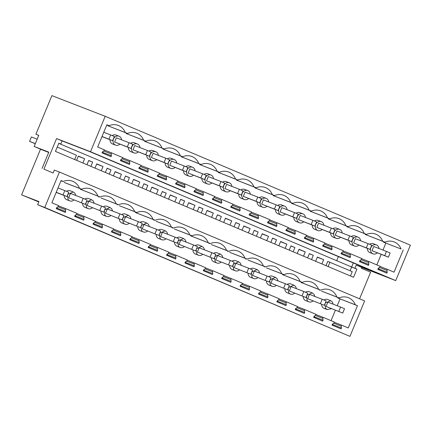 <?xml version="1.0" encoding="UTF-8"?>
<svg xmlns="http://www.w3.org/2000/svg" width="432" height="432" viewBox="0 0 432 432"><rect width="100%" height="100%" fill="white"/><g stroke="black" fill="none" stroke-linecap="round" stroke-linejoin="round"><path stroke-width="0.65" d="M43.918 169.128L53.109 173.011L43.918 169.128L56.576 138.569L62.089 140.902L60.782 144.05L58.817 143.224L55.431 151.4L353.538 277.29L356.924 269.109L354.958 268.283L356.265 265.129L361.778 267.457L361.427 268.299L370.624 272.182L359.597 298.804M48.708 152.426L40.489 149.245L21.6 194.854L38.918 201.566L37.611 204.714L44.744 207.479L59.422 172.044L54.329 170.068L53.109 173.011M42.082 168.421L48.821 152.15L34.15 146.464L38.767 135.329L35.91 134.222L51.894 95.634L105.197 116.289L90.52 151.724L56.576 138.569M44.744 207.479L349.947 336.366L364.624 300.931L59.422 172.044M61.063 180.603L63.266 181.456L61.09 180.538L51.872 202.786L58.558 205.61L58.153 206.593L56.614 207.706L56.23 208.629L65.286 212.452L65.669 211.529L57.213 208.251L56.932 208.921M63.266 181.456A15.017 13.171 -68.8 0 1 72.538 181.197A15.017 13.171 -68.8 0 1 76.264 183.53A15.017 13.171 -68.8 0 1 79.499 188.309L81.653 189.221A15.017 13.171 -68.8 0 1 90.925 188.957A15.017 13.171 -68.8 0 1 94.651 191.295A15.017 13.171 -68.8 0 1 97.886 196.074L100.04 196.987A15.017 13.171 -68.8 0 1 109.312 196.722A15.017 13.171 -68.8 0 1 113.038 199.06A15.017 13.171 -68.8 0 1 116.273 203.839L118.427 204.746A15.017 13.171 -68.8 0 1 127.699 204.487A15.017 13.171 -68.8 0 1 131.425 206.82A15.017 13.171 -68.8 0 1 134.66 211.604L136.809 212.512A15.017 13.171 -68.8 0 1 146.081 212.252A15.017 13.171 -68.8 0 1 149.807 214.585A15.017 13.171 -68.8 0 1 153.047 219.37L155.196 220.277A15.017 13.171 -68.8 0 1 164.468 220.018A15.017 13.171 -68.8 0 1 168.194 222.35A15.017 13.171 -68.8 0 1 171.428 227.135L173.583 228.042A15.017 13.171 -68.8 0 1 182.855 227.783A15.017 13.171 -68.8 0 1 186.581 230.116A15.017 13.171 -68.8 0 1 189.815 234.895L191.97 235.807A15.017 13.171 -68.8 0 1 201.242 235.543A15.017 13.171 -68.8 0 1 204.968 237.881A15.017 13.171 -68.8 0 1 208.202 242.66L210.352 243.572A15.017 13.171 -68.8 0 1 219.623 243.308A15.017 13.171 -68.8 0 1 223.355 245.641A15.017 13.171 -68.8 0 1 226.589 250.425L228.739 251.332A15.017 13.171 -68.8 0 1 238.01 251.073A15.017 13.171 -68.8 0 1 241.736 253.406A15.017 13.171 -68.8 0 1 244.971 258.19L247.126 259.097A15.017 13.171 -68.8 0 1 256.397 258.838A15.017 13.171 -68.8 0 1 260.123 261.171A15.017 13.171 -68.8 0 1 263.358 265.955L265.513 266.863A15.017 13.171 -68.8 0 1 274.784 266.603A15.017 13.171 -68.8 0 1 278.51 268.936A15.017 13.171 -68.8 0 1 281.745 273.721L283.9 274.628A15.017 13.171 -68.8 0 1 293.171 274.363A15.017 13.171 -68.8 0 1 296.897 276.701A15.017 13.171 -68.8 0 1 300.132 281.48L302.281 282.393A15.017 13.171 -68.8 0 1 311.553 282.128A15.017 13.171 -68.8 0 1 315.279 284.467A15.017 13.171 -68.8 0 1 318.514 289.246L320.668 290.158A15.017 13.171 -68.8 0 1 329.94 289.894A15.017 13.171 -68.8 0 1 333.666 292.226A15.017 13.171 -68.8 0 1 336.901 297.011L339.055 297.918A15.017 13.171 -68.8 0 1 348.327 297.659A15.017 13.171 -68.8 0 1 355.288 304.776L357.469 305.694L348.251 327.947L341.561 325.123L341.156 326.101L341.453 327.991L341.075 328.914L332.019 325.091L332.397 324.167L333.941 323.055L334.346 322.072L323.179 317.358L322.769 318.341L323.066 320.225L322.688 321.149L313.632 317.326L314.015 316.402L315.554 315.29L315.959 314.307L304.792 309.593L304.387 310.576L304.684 312.466L304.301 313.384L295.245 309.56L295.628 308.642L297.167 307.525L297.578 306.547L286.405 301.828L286 302.81L286.297 304.7L285.914 305.624L276.858 301.795L277.241 300.877L278.78 299.765L279.191 298.782L268.018 294.062L267.613 295.045L267.91 296.935L267.527 297.859L258.476 294.035L258.854 293.112L260.399 292L260.804 291.017L249.637 286.297L249.226 287.28L249.523 289.17L249.145 290.093L240.089 286.27L240.473 285.347L242.012 284.234L242.417 283.252L231.25 278.537L230.839 279.52L231.142 281.405L230.758 282.328L221.702 278.505L222.086 277.582L223.625 276.469L224.03 275.486L212.863 270.772L212.458 271.755L212.755 273.645L212.371 274.563L203.315 270.74L203.699 269.816L205.238 268.704L205.648 267.721L194.476 263.007L194.071 263.99L194.368 265.88L193.984 266.798L184.928 262.975L185.312 262.057L186.856 260.944L187.261 259.961L176.089 255.242L175.684 256.225L175.981 258.115L175.603 259.038L166.547 255.209L166.925 254.291L168.469 253.179L168.874 252.196L157.707 247.477L157.297 248.459L157.594 250.349L157.216 251.273L148.16 247.45L148.543 246.526L150.082 245.414L150.487 244.431L139.32 239.717L138.915 240.694L139.212 242.584L138.829 243.508L129.773 239.684L130.156 238.761L131.695 237.649L132.106 236.666L120.933 231.952L120.528 232.934L120.825 234.819L120.442 235.742L111.386 231.919L111.769 230.996L113.308 229.883L113.719 228.901L102.546 224.186L102.141 225.169L102.438 227.059L102.055 227.977L93.004 224.154L93.382 223.231L94.927 222.118L95.332 221.141L84.164 216.421L83.754 217.404L84.051 219.294L83.673 220.212L82.82 219.856L74.617 216.389L75.001 215.471L76.54 214.358L76.945 213.376L65.777 208.656L65.367 209.639L65.669 211.529M34.15 146.464L43.346 150.347M21.6 194.854L38.767 201.933M37.611 204.714L349.947 336.366M90.52 151.724L395.723 280.611L410.4 245.176L105.197 116.289M395.723 280.611L361.778 267.457M356.265 265.129L383.848 275.821L89.678 151.594L62.089 140.902M354.958 268.283L351.637 266.992L353.322 262.926M351.637 266.992L58.752 143.381M350.093 270.756L351.626 267.057L350.563 266.609M351.626 267.057L356.924 269.109M58.79 143.278L60.782 144.05M106.85 124.821L109.08 125.685L106.877 124.751L97.659 146.999L104.35 149.823L103.928 150.838L102.389 151.951L102.006 152.874L111.062 156.697L111.44 155.774L103.086 152.539L102.935 151.556M109.08 125.685A15.017 13.171 -68.8 0 1 118.314 125.442A15.017 13.171 -68.8 0 1 122.04 127.775A15.017 13.171 -68.8 0 1 125.258 132.516L127.467 133.45A15.017 13.171 -68.8 0 1 136.701 133.207A15.017 13.171 -68.8 0 1 140.427 135.54A15.017 13.171 -68.8 0 1 143.645 140.281L145.854 141.215A15.017 13.171 -68.8 0 1 155.088 140.967A15.017 13.171 -68.8 0 1 158.814 143.305A15.017 13.171 -68.8 0 1 162.032 148.046L164.241 148.981A15.017 13.171 -68.8 0 1 173.47 148.732A15.017 13.171 -68.8 0 1 177.196 151.07A15.017 13.171 -68.8 0 1 180.419 155.812L182.628 156.74A15.017 13.171 -68.8 0 1 191.857 156.497A15.017 13.171 -68.8 0 1 195.583 158.83A15.017 13.171 -68.8 0 1 198.801 163.571L201.01 164.506A15.017 13.171 -68.8 0 1 210.244 164.263A15.017 13.171 -68.8 0 1 213.97 166.595A15.017 13.171 -68.8 0 1 217.188 171.337L219.397 172.271A15.017 13.171 -68.8 0 1 228.631 172.028A15.017 13.171 -68.8 0 1 232.357 174.361A15.017 13.171 -68.8 0 1 235.575 179.102L237.784 180.036A15.017 13.171 -68.8 0 1 247.012 179.793A15.017 13.171 -68.8 0 1 250.744 182.126A15.017 13.171 -68.8 0 1 253.962 186.867L256.171 187.801A15.017 13.171 -68.8 0 1 265.399 187.553A15.017 13.171 -68.8 0 1 269.125 189.891A15.017 13.171 -68.8 0 1 272.344 194.632L274.552 195.566A15.017 13.171 -68.8 0 1 283.786 195.318A15.017 13.171 -68.8 0 1 287.512 197.656A15.017 13.171 -68.8 0 1 290.731 202.397L292.939 203.326A15.017 13.171 -68.8 0 1 302.173 203.083A15.017 13.171 -68.8 0 1 305.899 205.416A15.017 13.171 -68.8 0 1 309.118 210.157L311.326 211.091A15.017 13.171 -68.8 0 1 320.56 210.848A15.017 13.171 -68.8 0 1 324.286 213.181A15.017 13.171 -68.8 0 1 327.505 217.922L329.713 218.857A15.017 13.171 -68.8 0 1 338.942 218.614A15.017 13.171 -68.8 0 1 342.668 220.946A15.017 13.171 -68.8 0 1 345.886 225.688L348.1 226.622A15.017 13.171 -68.8 0 1 357.329 226.379A15.017 13.171 -68.8 0 1 361.055 228.712A15.017 13.171 -68.8 0 1 364.273 233.453L366.482 234.387A15.017 13.171 -68.8 0 1 375.716 234.139A15.017 13.171 -68.8 0 1 379.442 236.477A15.017 13.171 -68.8 0 1 382.66 241.218L384.869 242.152A15.017 13.171 -68.8 0 1 394.103 241.904A15.017 13.171 -68.8 0 1 401.047 248.983L383.627 242.228L401.047 248.983M111.44 155.774L111.143 153.884L111.564 152.869L122.737 157.588L122.315 158.603L120.771 159.716L120.393 160.639L129.443 164.462L129.827 163.539L129.53 161.649L129.951 160.634L141.118 165.348L140.697 166.369L139.158 167.481L138.775 168.399L147.83 172.228L148.214 171.304L147.917 169.414L148.338 168.399L159.505 173.113L159.084 174.134L157.545 175.246L157.162 176.164L166.217 179.987L166.601 179.069L166.304 177.179L166.725 176.164L177.892 180.878L177.471 181.894L175.932 183.006L175.549 183.929L184.604 187.753L184.982 186.829L184.685 184.945L185.107 183.924L196.279 188.644L195.858 189.659L194.314 190.771L193.936 191.695L202.991 195.518L203.369 194.594L203.072 192.71L203.494 191.689L214.666 196.409L214.245 197.424L212.701 198.536L212.317 199.46L221.373 203.283L221.756 202.36L221.459 200.47L221.881 199.454L233.048 204.174L232.627 205.189L231.088 206.302L230.704 207.225L239.76 211.048L240.143 210.125L239.846 208.235L240.268 207.22L251.435 211.934L251.014 212.954L249.475 214.067L249.091 214.985L258.147 218.813L258.53 217.89L258.228 216L258.649 214.985L269.822 219.699L269.401 220.714L267.862 221.832L267.478 222.75L276.534 226.573L276.912 225.655L276.615 223.765L277.036 222.75L288.209 227.464L287.788 228.479L286.243 229.592L285.865 230.515L294.916 234.338L295.299 233.415L295.002 231.53L295.423 230.51L306.59 235.229L306.169 236.245L304.63 237.357L304.247 238.28L313.303 242.104L313.686 241.18L313.389 239.29L313.81 238.275L324.977 242.995L324.556 244.01L323.017 245.122L322.634 246.046L331.69 249.869L332.073 248.945L331.776 247.055L332.197 246.04L343.364 250.76L342.943 251.775L341.404 252.887L341.021 253.811L350.077 257.634L350.455 256.711L350.158 254.821L350.579 253.805L361.751 258.52L361.33 259.54L359.786 260.653L359.408 261.571L368.464 265.394L368.842 264.476L368.545 262.586L368.966 261.571L380.138 266.285L379.717 267.3L378.173 268.412L377.789 269.336L386.845 273.159L387.229 272.241L386.932 270.351L387.353 269.336L394.038 272.16L403.256 249.912M35.91 134.222L38.729 135.41M338.386 256.619L336.679 260.744M65.777 208.656L58.471 205.826M84.164 216.421L76.858 213.592M102.546 224.186L95.24 221.357M120.933 231.952L113.627 229.117M139.32 239.717L132.014 236.882M157.707 247.477L150.401 244.647M176.089 255.242L168.788 252.412M194.476 263.007L187.169 260.177M212.863 270.772L205.556 267.937M231.25 278.537L223.943 275.702M249.637 286.297L242.33 283.468M268.018 294.062L260.712 291.233M286.405 301.828L279.099 298.998M304.792 309.593L297.486 306.763M323.179 317.358L315.873 314.523M341.561 325.123L334.26 322.288M81.653 189.221L64.233 182.471L79.499 188.309M62.078 181.559A15.017 13.171 111.2 0 0 61.792 180.884M100.04 196.987L80.465 189.324L97.886 196.074M80.465 189.324A15.017 13.171 111.2 0 0 80.179 188.649M118.427 204.746L101.007 197.996L116.273 203.839M98.852 197.089A15.017 13.171 111.2 0 0 98.566 196.414M136.809 212.512L119.389 205.762L134.66 211.604M117.239 204.854A15.017 13.171 111.2 0 0 116.948 204.179M155.196 220.277L135.626 212.62L153.047 219.37M135.626 212.62A15.017 13.171 111.2 0 0 135.335 211.939M173.583 228.042L156.163 221.292L171.428 227.135M154.008 220.379A15.017 13.171 111.2 0 0 153.722 219.704M191.97 235.807L174.55 229.057L189.815 234.895M172.395 228.145A15.017 13.171 111.2 0 0 172.109 227.47M210.352 243.572L190.782 235.91L208.202 242.66M190.782 235.91A15.017 13.171 111.2 0 0 190.496 235.235M228.739 251.332L211.318 244.582L226.589 250.425M209.169 243.675A15.017 13.171 111.2 0 0 208.877 243M247.126 259.097L229.705 252.347L244.971 258.19M227.551 251.44A15.017 13.171 111.2 0 0 227.264 250.765M265.513 266.863L248.092 260.113L263.358 265.955M245.938 259.2A15.017 13.171 111.2 0 0 245.651 258.525M283.9 274.628L266.479 267.878L281.745 273.721M264.325 266.965A15.017 13.171 111.2 0 0 264.038 266.29M302.281 282.393L282.712 274.73L300.132 281.48M282.712 274.73A15.017 13.171 111.2 0 0 282.42 274.055M320.668 290.158L301.099 282.496L318.514 289.246M301.099 282.496A15.017 13.171 111.2 0 0 300.807 281.821M339.055 297.918L321.635 291.168L336.901 297.011M319.48 290.261A15.017 13.171 111.2 0 0 319.194 289.586M357.469 305.694L337.867 298.026L355.288 304.776M337.867 298.026A15.017 13.171 111.2 0 0 337.581 297.351M340.049 298.944L337.225 305.759M335.383 310.203L331.047 320.679M341.156 326.101L333.715 323.217M332.861 323.838L332.721 325.388M341.453 327.991L332.996 324.713M322.769 318.341L315.328 315.457M314.474 316.073L314.334 317.623M323.066 320.225L314.615 316.953M304.387 310.576L296.941 307.692M296.087 308.308L295.947 309.857M304.684 312.466L296.228 309.188M286 302.81L278.559 299.927M277.7 300.542L277.565 302.092M286.297 304.7L277.841 301.423M267.613 295.045L260.172 292.162M259.319 292.777L259.178 294.332M267.91 296.935L259.454 293.657M249.226 287.28L241.785 284.396M240.932 285.012L240.791 286.567M249.523 289.17L241.072 285.892M230.839 279.52L223.398 276.631M222.545 277.252L222.404 278.802M231.142 281.405L222.685 278.132M212.458 271.755L205.011 268.871M204.158 269.487L204.017 271.037M212.755 273.645L204.298 270.367M194.071 263.99L186.629 261.106M185.776 261.722L185.636 263.272M194.368 265.88L185.911 262.602M175.684 256.225L168.242 253.341M167.389 253.957L167.249 255.506M175.981 258.115L167.524 254.837M157.297 248.459L149.855 245.576M149.002 246.191L148.862 247.747M157.594 250.349L149.143 247.072M138.915 240.694L131.468 237.811M130.615 238.426L130.475 239.981M139.212 242.584L130.756 239.306M120.528 232.934L113.087 230.045M112.228 230.666L112.093 232.216M120.825 234.819L112.369 231.547M102.141 225.169L94.7 222.286M93.847 222.901L93.706 224.451M102.438 227.059L93.982 223.781M83.754 217.404L76.313 214.52M75.46 215.136L75.319 216.686M84.051 219.294L75.6 216.016M65.367 209.639L57.926 206.755M57.073 207.371L57.213 208.251M76.604 160.337L78.365 156.082L84.65 158.733L82.885 162.994M86.967 164.716L88.733 160.461L92.669 162.119L90.904 166.379M94.986 168.102L96.752 163.847L103.032 166.498L101.272 170.753M105.354 172.481L107.12 168.226L111.051 169.884L109.291 174.145M113.373 175.867L115.139 171.612L121.419 174.263L119.659 178.519M123.741 180.247L125.507 175.986L129.438 177.649L127.678 181.904M131.76 183.632L133.526 179.377L139.806 182.029L138.04 186.284M142.128 188.012L143.888 183.751L147.825 185.414L146.059 189.67M150.147 191.398L151.907 187.137L158.193 189.794L156.427 194.049M160.515 195.772L162.275 191.516L166.212 193.18L164.446 197.435M168.534 199.163L170.294 194.902L176.575 197.554L174.814 201.814M178.897 203.537L180.662 199.282L184.594 200.945L182.833 205.2M186.916 206.923L188.681 202.667L194.962 205.319L193.201 209.579M197.284 211.302L199.049 207.047L202.981 208.705L201.22 212.965M205.303 214.688L207.068 210.433L213.349 213.084L211.583 217.339M215.671 219.067L217.431 214.812L221.368 216.47L219.602 220.73M223.69 222.453L225.45 218.198L231.736 220.849L229.97 225.104M234.058 226.832L235.818 222.572L239.755 224.235L237.989 228.49M242.077 230.218L243.837 225.958L250.123 228.614L248.357 232.87M252.439 234.598L254.205 230.337L258.142 232L256.376 236.255M260.458 237.983L262.224 233.723L268.504 236.38L266.744 240.635M270.826 242.357L272.592 238.102L276.523 239.765L274.763 244.021M278.845 245.743L280.611 241.488L286.891 244.139L285.131 248.4M289.213 250.123L290.979 245.867L294.91 247.531L293.15 251.786M297.232 253.508L298.998 249.253L305.278 251.905L303.512 256.165M307.6 257.888L309.361 253.633L313.297 255.29L311.531 259.551M315.619 261.274L317.38 257.018L323.665 259.67L321.899 263.925M325.987 265.653L327.748 261.392L352.247 271.663L350.46 275.989M317.304 257.207L323.665 259.67M309.312 253.746L313.297 255.29M298.917 249.442L305.278 251.905M290.925 245.986L294.91 247.531M280.53 241.677L286.891 244.139M272.543 238.221L276.523 239.765M262.148 233.912L268.504 236.38M254.156 230.456L258.142 232M243.761 226.147L250.123 228.614M235.769 222.691L239.755 224.235M225.374 218.381L231.736 220.849M217.382 214.925L221.368 216.47M206.987 210.622L213.349 213.084M199.001 207.16L202.981 208.705M188.6 202.856L194.962 205.319M180.614 199.4L184.594 200.945M170.219 195.091L176.575 197.554M162.227 191.635L166.212 193.18M151.832 187.326L158.193 189.794M143.84 183.87L147.825 185.414M133.445 179.561L139.806 182.029M125.453 176.105L129.438 177.649M115.058 171.801L121.419 174.263M107.071 168.34L111.051 169.884M96.676 164.036L103.032 166.498M88.684 160.58L92.669 162.119M78.289 156.271L84.65 158.733M387.353 269.336L380.047 266.501M111.564 152.869L104.258 150.039M129.951 160.634L122.645 157.804M148.338 168.399L141.032 165.564M166.725 176.164L159.419 173.329M185.107 183.924L177.8 181.094M203.494 191.689L196.187 188.86M221.881 199.454L214.574 196.625M240.268 207.22L232.961 204.39M258.649 214.985L251.348 212.15M277.036 222.75L269.73 219.915M295.423 230.51L288.117 227.68M313.81 238.275L306.504 235.445M332.197 246.04L324.891 243.211M350.579 253.805L343.273 250.976M368.966 261.571L361.66 258.736M107.552 125.091A15.017 13.171 111.2 0 1 107.838 125.766L125.258 132.516M107.838 125.766L127.467 133.45M125.933 132.856A15.017 13.171 111.2 0 1 126.225 133.531L143.645 140.281M126.225 133.531L145.854 141.215M144.32 140.621A15.017 13.171 111.2 0 1 144.612 141.296L162.032 148.046M144.612 141.296L164.241 148.981M162.707 148.387A15.017 13.171 111.2 0 1 162.999 149.056L180.419 155.812M162.999 149.056L182.628 156.74M181.094 156.146A15.017 13.171 111.2 0 1 181.381 156.821L198.801 163.571M181.381 156.821L201.01 164.506M199.476 163.912A15.017 13.171 111.2 0 1 199.768 164.587L217.188 171.337M199.768 164.587L219.397 172.271M217.863 171.677A15.017 13.171 111.2 0 1 218.155 172.352L235.575 179.102M218.155 172.352L237.784 180.036M236.25 179.442A15.017 13.171 111.2 0 1 236.542 180.117L253.962 186.867M236.542 180.117L256.171 187.801M254.637 187.207A15.017 13.171 111.2 0 1 254.923 187.882L272.344 194.632M254.923 187.882L274.552 195.566M273.024 194.972A15.017 13.171 111.2 0 1 273.31 195.642L290.731 202.397M273.31 195.642L292.939 203.326M291.406 202.732A15.017 13.171 111.2 0 1 291.697 203.407L309.118 210.157M291.697 203.407L311.326 211.091M309.793 210.497A15.017 13.171 111.2 0 1 310.084 211.172L327.505 217.922M310.084 211.172L329.713 218.857M328.18 218.263A15.017 13.171 111.2 0 1 328.471 218.938L345.886 225.688M328.471 218.938L348.1 226.622M346.567 226.028A15.017 13.171 111.2 0 1 346.853 226.703L364.273 233.453M346.853 226.703L366.482 234.387M364.948 233.793A15.017 13.171 111.2 0 1 365.24 234.468L382.66 241.218M365.24 234.468L384.869 242.152M383.627 242.228A15.017 13.171 111.2 0 0 383.335 241.553M376.834 264.892L381.186 254.383M382.973 250.069L385.835 243.162M386.932 270.351L379.49 267.467M387.229 272.241L378.875 269.001L378.718 268.018M378.594 269.676L378.875 269.001M368.545 262.586L361.103 259.702M360.337 260.258L360.488 261.236L368.842 264.476M360.212 261.911L360.488 261.236M350.158 254.821L342.716 251.937M341.95 252.493L342.106 253.471L350.455 256.711M341.825 254.146L342.106 253.471M331.776 247.055L324.329 244.172M323.563 244.728L323.719 245.711L332.073 248.945M323.438 246.386L323.719 245.711M313.389 239.29L305.948 236.407M305.176 236.963L305.332 237.946L313.686 241.18M305.051 238.621L305.332 237.946M295.002 231.53L287.561 228.647M286.794 229.198L286.945 230.18L295.299 233.415M286.664 230.855L286.945 230.18M276.615 223.765L269.174 220.882M268.407 221.432L268.558 222.415L276.912 225.655M268.283 223.09L268.558 222.415M258.228 216L250.787 213.116M250.02 213.673L250.177 214.65L258.53 217.89M249.896 215.325L250.177 214.65M239.846 208.235L232.4 205.351M231.633 205.907L231.79 206.885L240.143 210.125M231.509 207.56L231.79 206.885M221.459 200.47L214.018 197.586M213.246 198.142L213.403 199.125L221.756 202.36M213.122 199.8L213.403 199.125M203.072 192.71L195.631 189.821M194.864 190.377L195.016 191.36L203.369 194.594M194.74 192.035L195.016 191.36M184.685 184.945L177.244 182.061M176.477 182.612L176.634 183.595L184.982 186.829M176.353 184.27L176.634 183.595M166.304 177.179L158.857 174.296M158.09 174.847L158.247 175.829L166.601 179.069M157.966 176.504L158.247 175.829M147.917 169.414L140.476 166.531M139.703 167.087L139.86 168.064L148.214 171.304M139.579 168.739L139.86 168.064M129.53 161.649L122.089 158.765M121.322 159.322L121.473 160.299L129.827 163.539M121.192 160.974L121.473 160.299M111.143 153.884L103.702 151M102.811 153.214L103.086 152.539M67.5 195.269L68.078 199.519A4.779 4.19 111.2 0 0 69.806 200.885L66.749 199.697A4.779 4.19 -68.8 0 1 65.021 198.337A4.779 4.19 -68.8 0 1 64.206 195.529M66.469 191.3A4.779 4.19 -68.8 0 1 70.205 190.782L73.262 191.97L67.889 194.33M288.133 288.441L288.706 292.691A4.779 4.19 111.2 0 0 290.439 294.057L287.383 292.869A4.779 4.19 -68.8 0 1 285.649 291.508A4.779 4.19 -68.8 0 1 284.834 288.7M287.096 284.472A4.779 4.19 -68.8 0 1 290.839 283.954L293.895 285.142L288.522 287.501M104.274 210.8L104.852 215.05A4.779 4.19 111.2 0 0 106.58 216.41L103.523 215.228A4.779 4.19 -68.8 0 1 101.795 213.862A4.779 4.19 -68.8 0 1 100.98 211.054M103.237 206.831A4.779 4.19 -68.8 0 1 106.979 206.312L110.036 207.495L104.663 209.86M232.972 265.151L233.55 269.395A4.779 4.19 111.2 0 0 235.278 270.761L232.222 269.579A4.779 4.19 -68.8 0 1 230.494 268.213A4.779 4.19 -68.8 0 1 229.678 265.405M231.941 261.176A4.779 4.19 -68.8 0 1 235.678 260.663L238.734 261.846L233.361 264.211M85.887 203.035L86.465 207.284A4.779 4.19 111.2 0 0 88.193 208.645L85.136 207.463A4.779 4.19 -68.8 0 1 83.408 206.102A4.779 4.19 -68.8 0 1 82.593 203.294M84.856 199.066A4.779 4.19 -68.8 0 1 88.592 198.547L91.649 199.735L86.276 202.095M141.043 226.33L141.62 230.575A4.779 4.19 111.2 0 0 143.354 231.941L140.297 230.758A4.779 4.19 -68.8 0 1 138.564 229.392A4.779 4.19 -68.8 0 1 137.749 226.584M140.011 222.356A4.779 4.19 -68.8 0 1 143.748 221.843L146.804 223.025L141.437 225.391M177.817 241.855L178.394 246.105A4.779 4.19 111.2 0 0 180.122 247.471L177.066 246.283A4.779 4.19 -68.8 0 1 175.338 244.922A4.779 4.19 -68.8 0 1 174.523 242.114M176.78 237.886A4.779 4.19 -68.8 0 1 180.522 237.368L183.578 238.556L178.205 240.916M196.204 249.62L196.776 253.87A4.779 4.19 111.2 0 0 198.509 255.231L195.453 254.048A4.779 4.19 -68.8 0 1 193.725 252.682A4.779 4.19 -68.8 0 1 192.91 249.88M195.167 245.651A4.779 4.19 -68.8 0 1 198.909 245.133L201.965 246.321L196.592 248.681M251.359 272.916L251.937 277.16A4.779 4.19 111.2 0 0 253.665 278.527L250.609 277.344A4.779 4.19 -68.8 0 1 248.881 275.978A4.779 4.19 -68.8 0 1 248.065 273.17M250.328 268.942A4.779 4.19 -68.8 0 1 254.065 268.429L257.121 269.611L251.748 271.971M214.585 257.386L215.163 261.635A4.779 4.19 111.2 0 0 216.896 262.996L213.84 261.814A4.779 4.19 -68.8 0 1 212.107 260.447A4.779 4.19 -68.8 0 1 211.291 257.639M213.554 253.411A4.779 4.19 -68.8 0 1 217.291 252.898L220.347 254.081M122.661 218.565L123.233 222.815A4.779 4.19 111.2 0 0 124.967 224.176L121.91 222.993A4.779 4.19 -68.8 0 1 120.177 221.627A4.779 4.19 -68.8 0 1 119.362 218.819M121.624 214.591A4.779 4.19 -68.8 0 1 125.366 214.078L128.423 215.26L123.05 217.625M159.43 234.095L160.007 238.34A4.779 4.19 111.2 0 0 161.735 239.706L158.679 238.518A4.779 4.19 -68.8 0 1 156.951 237.157A4.779 4.19 -68.8 0 1 156.136 234.349M158.398 230.121A4.779 4.19 -68.8 0 1 162.135 229.608L165.191 230.791L159.818 233.15M306.515 296.206L307.093 300.456A4.779 4.19 111.2 0 0 308.821 301.817L305.77 300.634A4.779 4.19 -68.8 0 1 304.036 299.268A4.779 4.19 -68.8 0 1 303.221 296.465M305.483 292.237A4.779 4.19 -68.8 0 1 309.22 291.719L312.277 292.907L306.904 295.267M324.902 303.971L325.48 308.221L327.208 309.582L324.151 308.399A4.779 4.19 -68.8 0 1 322.423 307.033A4.779 4.19 -68.8 0 1 321.608 304.225M323.87 299.997A4.779 4.19 -68.8 0 1 327.607 299.484L330.664 300.667L325.291 303.032M269.746 280.681L270.324 284.926A4.779 4.19 111.2 0 0 272.052 286.292L268.996 285.104A4.779 4.19 -68.8 0 1 267.268 283.743A4.779 4.19 -68.8 0 1 266.452 280.935M268.709 276.707A4.779 4.19 -68.8 0 1 272.452 276.194L275.508 277.376L270.135 279.736M360.58 240.754A4.779 4.19 111.2 0 0 359.78 238.513A4.779 4.19 111.2 0 0 358.052 237.152A4.779 4.19 111.2 0 0 352.998 238.988A4.779 4.19 111.2 0 0 352.868 244.701A4.779 4.19 111.2 0 0 354.596 246.067L351.54 244.879A4.779 4.19 -68.8 0 1 349.812 243.518A4.779 4.19 -68.8 0 1 348.997 240.635M351.189 236.531A4.779 4.19 -68.8 0 1 354.996 235.964L358.052 237.152M342.193 232.988A4.779 4.19 111.2 0 0 341.399 230.753A4.779 4.19 111.2 0 0 339.665 229.387A4.779 4.19 111.2 0 0 334.611 231.223A4.779 4.19 111.2 0 0 334.481 236.936A4.779 4.19 111.2 0 0 336.209 238.302L333.158 237.114A4.779 4.19 -68.8 0 1 331.425 235.753A4.779 4.19 -68.8 0 1 330.615 232.87M332.802 228.766A4.779 4.19 -68.8 0 1 336.609 228.204L339.665 229.387M121.565 139.817A4.779 4.19 111.2 0 0 120.766 137.581A4.779 4.19 111.2 0 0 119.038 136.215A4.779 4.19 111.2 0 0 113.983 138.051A4.779 4.19 111.2 0 0 113.854 143.764A4.779 4.19 111.2 0 0 115.582 145.13L112.525 143.948A4.779 4.19 -68.8 0 1 110.797 142.582A4.779 4.19 -68.8 0 1 109.982 139.698M112.174 135.594A4.779 4.19 -68.8 0 1 115.981 135.032L119.038 136.215M158.339 155.347A4.779 4.19 111.2 0 0 157.54 153.106A4.779 4.19 111.2 0 0 155.812 151.745A4.779 4.19 111.2 0 0 150.757 153.581A4.779 4.19 111.2 0 0 150.622 159.295A4.779 4.19 111.2 0 0 152.356 160.661L149.299 159.473A4.779 4.19 -68.8 0 1 147.566 158.112A4.779 4.19 -68.8 0 1 146.756 155.228M148.948 151.119A4.779 4.19 -68.8 0 1 152.755 150.557L155.812 151.745M287.037 209.698A4.779 4.19 111.2 0 0 286.238 207.457A4.779 4.19 111.2 0 0 284.51 206.091A4.779 4.19 111.2 0 0 279.455 207.927A4.779 4.19 111.2 0 0 279.326 213.646A4.779 4.19 111.2 0 0 281.054 215.006L277.997 213.824A4.779 4.19 -68.8 0 1 276.269 212.458A4.779 4.19 -68.8 0 1 275.454 209.574M277.646 205.47A4.779 4.19 -68.8 0 1 281.453 204.908L284.51 206.091M139.952 147.582A4.779 4.19 111.2 0 0 139.153 145.341A4.779 4.19 111.2 0 0 137.425 143.98A4.779 4.19 111.2 0 0 132.37 145.816A4.779 4.19 111.2 0 0 132.241 151.529A4.779 4.19 111.2 0 0 133.969 152.896L130.912 151.708A4.779 4.19 -68.8 0 1 129.184 150.347A4.779 4.19 -68.8 0 1 128.369 147.463M130.561 143.359A4.779 4.19 -68.8 0 1 134.368 142.798L137.425 143.98M213.494 178.637A4.779 4.19 111.2 0 0 212.695 176.402A4.779 4.19 111.2 0 0 210.967 175.036A4.779 4.19 111.2 0 0 205.913 176.872A4.779 4.19 111.2 0 0 205.783 182.585A4.779 4.19 111.2 0 0 207.511 183.951L204.455 182.768A4.779 4.19 -68.8 0 1 202.727 181.402A4.779 4.19 -68.8 0 1 201.911 178.519M204.104 174.415A4.779 4.19 -68.8 0 1 207.911 173.853L210.967 175.036M176.72 163.112A4.779 4.19 111.2 0 0 175.927 160.871A4.779 4.19 111.2 0 0 174.193 159.511A4.779 4.19 111.2 0 0 169.139 161.341A4.779 4.19 111.2 0 0 169.009 167.06A4.779 4.19 111.2 0 0 170.737 168.421L167.686 167.238A4.779 4.19 -68.8 0 1 165.953 165.872A4.779 4.19 -68.8 0 1 165.143 162.988M167.33 158.884A4.779 4.19 -68.8 0 1 171.137 158.323L174.193 159.511M195.107 170.878A4.779 4.19 111.2 0 0 194.308 168.637A4.779 4.19 111.2 0 0 192.58 167.27A4.779 4.19 111.2 0 0 187.526 169.106A4.779 4.19 111.2 0 0 187.396 174.825A4.779 4.19 111.2 0 0 189.124 176.186L186.068 175.003A4.779 4.19 -68.8 0 1 184.34 173.637A4.779 4.19 -68.8 0 1 183.524 170.753M185.717 166.649A4.779 4.19 -68.8 0 1 189.524 166.088L192.58 167.27M231.881 186.403A4.779 4.19 111.2 0 0 231.082 184.167A4.779 4.19 111.2 0 0 229.354 182.801A4.779 4.19 111.2 0 0 224.3 184.637A4.779 4.19 111.2 0 0 224.165 190.35A4.779 4.19 111.2 0 0 225.898 191.716L222.842 190.534A4.779 4.19 -68.8 0 1 221.114 189.167A4.779 4.19 -68.8 0 1 220.298 186.284M222.491 182.18A4.779 4.19 -68.8 0 1 226.298 181.618L229.354 182.801M250.268 194.168A4.779 4.19 111.2 0 0 249.469 191.927A4.779 4.19 111.2 0 0 247.736 190.566A4.779 4.19 111.2 0 0 242.687 192.402A4.779 4.19 111.2 0 0 242.552 198.115A4.779 4.19 111.2 0 0 244.285 199.481L241.229 198.293A4.779 4.19 -68.8 0 1 239.495 196.933A4.779 4.19 -68.8 0 1 238.685 194.049M240.878 189.945A4.779 4.19 -68.8 0 1 244.679 189.378L247.736 190.566M268.65 201.933A4.779 4.19 111.2 0 0 267.856 199.692A4.779 4.19 111.2 0 0 266.123 198.331A4.779 4.19 111.2 0 0 261.068 200.162A4.779 4.19 111.2 0 0 260.939 205.88A4.779 4.19 111.2 0 0 262.667 207.247L259.61 206.059A4.779 4.19 -68.8 0 1 257.882 204.698A4.779 4.19 -68.8 0 1 257.072 201.814M259.259 197.705A4.779 4.19 -68.8 0 1 263.066 197.143L266.123 198.331M305.424 217.463A4.779 4.19 111.2 0 0 304.625 215.222A4.779 4.19 111.2 0 0 302.897 213.856A4.779 4.19 111.2 0 0 297.842 215.692A4.779 4.19 111.2 0 0 297.713 221.411A4.779 4.19 111.2 0 0 299.441 222.772L296.384 221.589A4.779 4.19 -68.8 0 1 294.656 220.223A4.779 4.19 -68.8 0 1 293.841 217.339M296.033 213.235A4.779 4.19 -68.8 0 1 299.84 212.674L302.897 213.856M378.967 248.519A4.779 4.19 111.2 0 0 378.167 246.278A4.779 4.19 111.2 0 0 376.439 244.917A4.779 4.19 111.2 0 0 371.385 246.748A4.779 4.19 111.2 0 0 371.255 252.466A4.779 4.19 111.2 0 0 372.983 253.827L369.927 252.644A4.779 4.19 -68.8 0 1 368.199 251.284A4.779 4.19 -68.8 0 1 367.384 248.395M369.576 244.291A4.779 4.19 -68.8 0 1 373.383 243.729L376.439 244.917M323.811 225.223A4.779 4.19 111.2 0 0 323.012 222.988A4.779 4.19 111.2 0 0 321.284 221.621A4.779 4.19 111.2 0 0 316.229 223.457A4.779 4.19 111.2 0 0 316.094 229.171A4.779 4.19 111.2 0 0 317.828 230.537L314.771 229.354A4.779 4.19 -68.8 0 1 313.038 227.988A4.779 4.19 -68.8 0 1 312.228 225.104M314.42 221A4.779 4.19 -68.8 0 1 318.227 220.439L321.284 221.621M75.778 195.491L74.995 193.331L73.262 191.97M69.806 200.885A4.779 4.19 111.2 0 0 74.045 199.978M296.411 288.662L295.623 286.502L293.89 285.142M290.439 294.057A4.779 4.19 111.2 0 0 294.673 293.15M112.552 211.021L111.764 208.861L110.036 207.5M106.58 216.41A4.779 4.19 111.2 0 0 110.813 215.509M241.25 265.367L240.467 263.212L238.734 261.846M235.278 270.761A4.779 4.19 111.2 0 0 239.517 269.86M94.165 203.256L93.377 201.096L91.649 199.735M88.193 208.645A4.779 4.19 111.2 0 0 92.432 207.743M149.321 226.546L148.538 224.392L146.804 223.025M143.354 231.941A4.779 4.19 111.2 0 0 147.587 231.034M186.095 242.077L185.306 239.917L183.578 238.556M180.122 247.471A4.779 4.19 111.2 0 0 184.361 246.564M204.482 249.842L203.693 247.682L201.965 246.321M198.509 255.231A4.779 4.19 111.2 0 0 202.743 254.329M259.637 273.132L258.849 270.977L257.121 269.611M253.665 278.527A4.779 4.19 111.2 0 0 257.904 277.619M222.869 257.607L222.08 255.447L220.347 254.086L214.979 256.446M216.896 262.996A4.779 4.19 111.2 0 0 221.13 262.094M130.939 218.781L130.151 216.626L128.417 215.26M124.967 224.176A4.779 4.19 111.2 0 0 129.2 223.274M167.708 234.311L166.919 232.151L165.191 230.791M161.735 239.706A4.779 4.19 111.2 0 0 165.974 238.799M314.793 296.428L314.01 294.268L312.277 292.907M308.821 301.817A4.779 4.19 111.2 0 0 313.06 300.915M333.185 304.193L332.392 302.033L330.664 300.672M327.208 309.582L331.447 308.68M278.024 280.897L277.236 278.737L275.508 277.376M272.052 286.292A4.779 4.19 111.2 0 0 276.286 285.385M354.596 246.067A4.779 4.19 111.2 0 0 358.895 245.106M336.209 238.302A4.779 4.19 111.2 0 0 340.508 237.341M115.582 145.13A4.779 4.19 111.2 0 0 119.88 144.169M152.356 160.661A4.779 4.19 111.2 0 0 156.649 159.7M281.054 215.006A4.779 4.19 111.2 0 0 285.352 214.051M133.969 152.896A4.779 4.19 111.2 0 0 138.267 151.934M207.511 183.951A4.779 4.19 111.2 0 0 211.81 182.99M170.737 168.421A4.779 4.19 111.2 0 0 175.036 167.465M189.124 176.186A4.779 4.19 111.2 0 0 193.423 175.23M225.898 191.716A4.779 4.19 111.2 0 0 230.191 190.755M244.285 199.481A4.779 4.19 111.2 0 0 248.578 198.52M262.667 207.247A4.779 4.19 111.2 0 0 266.965 206.285M299.441 222.772A4.779 4.19 111.2 0 0 303.739 221.816M372.983 253.827A4.779 4.19 111.2 0 0 377.282 252.871M317.828 230.537A4.779 4.19 111.2 0 0 322.121 229.576M68.672 197.759L85.342 204.358L68.672 197.759L70.465 193.428L83.198 198.364L81.405 202.694M289.3 290.93L305.969 297.529L289.3 290.93L291.092 286.6L303.831 291.535L302.033 295.866M105.446 213.289L122.11 219.883L105.446 213.289L107.239 208.958L119.972 213.894L118.179 218.225M234.144 267.64L250.814 274.234L234.144 267.64L235.937 263.309L248.67 268.245L246.877 272.576M87.059 205.524L103.729 212.123L87.059 205.524L88.852 201.193L101.585 206.129L99.792 210.46M142.214 228.82L158.884 235.413L142.214 228.82L144.007 224.489L156.74 229.424L154.948 233.75M178.988 244.345L195.653 250.943L178.988 244.345L180.781 240.014L193.514 244.949L191.722 249.28M197.37 252.11L214.04 258.709L197.37 252.11L199.163 247.779L211.901 252.715L210.109 257.045M252.531 275.4L269.195 281.999L252.531 275.4L254.324 271.075L267.057 276.01L265.264 280.336M215.757 259.875L232.427 266.468L215.757 259.875L217.55 255.544L230.283 260.48L228.49 264.811M123.827 221.054L140.497 227.648L123.827 221.054L125.62 216.724L138.359 221.659L136.561 225.99M160.601 236.579L177.271 243.178L160.601 236.579L162.394 232.254L175.127 237.184L173.335 241.515M307.687 298.696L324.356 305.294L307.687 298.696L309.479 294.365L322.213 299.3L320.42 303.631M326.074 306.461L342.743 313.054L326.074 306.461L327.866 302.13L340.6 307.066L338.807 311.396M270.913 283.165L287.582 289.764L270.913 283.165L272.711 278.84L285.444 283.77L283.651 288.101M386.456 251.424L373.745 246.494L372.001 250.695L388.395 257.175L390.134 252.974L386.456 251.424L384.718 255.625L388.395 257.175M129.055 142.722L116.343 137.792L114.599 141.998L130.993 148.478L132.732 144.277L129.055 142.722L127.316 146.923L130.993 148.478M147.442 150.487L134.73 145.557L132.986 149.764L149.375 156.244L151.119 152.037L147.442 150.487L145.703 154.688L149.375 156.244M165.829 158.252L153.112 153.322L151.373 157.529L167.762 164.009L169.506 159.802L165.829 158.252L164.084 162.454L167.762 164.009M184.216 166.012L171.499 161.087L169.76 165.289L186.149 171.769L187.888 167.567L184.216 166.012L182.471 170.219L186.149 171.769M202.597 173.777L189.886 168.853L188.141 173.054L204.536 179.534L206.275 175.333L202.597 173.777L200.858 177.984L204.536 179.534M220.984 181.543L208.273 176.618L206.528 180.819L222.923 187.299L224.662 183.098L220.984 181.543L219.245 185.744L222.923 187.299M239.371 189.308L226.654 184.378L224.915 188.584L241.304 195.064L243.049 190.858L239.371 189.308L237.627 193.509L241.304 195.064M257.758 197.073L245.041 192.143L243.302 196.349L259.691 202.829L261.436 198.623L257.758 197.073L256.014 201.274L259.691 202.829M276.14 204.838L263.428 199.908L261.689 204.115L278.078 210.595L279.817 206.388L276.14 204.838L274.401 209.039L278.078 210.595M294.527 212.598L281.815 207.673L280.071 211.874L296.465 218.354L298.204 214.153L294.527 212.598L292.788 216.805L296.465 218.354M312.914 220.363L300.202 215.438L298.458 219.64L314.847 226.12L316.591 221.918L312.914 220.363L311.175 224.57L314.847 226.12M331.301 228.128L318.584 223.204L316.845 227.405L333.234 233.885L334.978 229.684L331.301 228.128L329.557 232.33L333.234 233.885M349.688 235.894L336.971 230.963L335.232 235.17L351.621 241.65L353.36 237.443L349.688 235.894L347.944 240.095L351.621 241.65M368.069 243.659L355.358 238.729L353.614 242.935L370.008 249.415L371.747 245.209L368.069 243.659L366.331 247.86L370.008 249.415M66.955 196.592L68.747 192.262L64.811 190.604L63.018 194.929L66.955 196.592L56.171 192.413M63.018 194.929L56.219 192.294M64.811 190.604L58.012 187.963M83.198 198.364L87.134 200.027L85.342 204.358M101.585 206.129L105.521 207.792L103.729 212.123M119.972 213.894L123.903 215.557L122.11 219.883M138.359 221.659L142.29 223.322L140.497 227.648M156.74 229.424L160.677 231.082L158.884 235.413M175.127 237.184L179.064 238.847L177.271 243.178M193.514 244.949L197.446 246.613L195.653 250.943M211.901 252.715L215.833 254.378L214.04 258.709M230.283 260.48L234.22 262.143L232.427 266.468M248.67 268.245L252.607 269.903L250.814 274.234M267.057 276.01L270.994 277.668L269.195 281.999M285.444 283.77L289.375 285.433L287.582 289.764M303.831 291.535L307.762 293.198L305.969 297.529M322.213 299.3L326.149 300.964L324.356 305.294M340.6 307.066L344.536 308.729L342.743 313.054M35.284 143.726L29.554 141.372L31.385 136.955L37.163 139.196M57.218 147.074L76.464 155.201L74.671 159.521M35.332 143.608L29.554 141.372M328.136 266.56L329.929 262.24M114.345 136.512L110.668 134.957L108.929 139.163L112.606 140.713L114.345 136.512M110.668 134.957L103.756 132.278M108.929 139.163L102.017 136.48M112.606 140.713L101.974 136.593M127.316 146.923L114.599 141.998M145.703 154.688L132.986 149.764M164.084 162.454L151.373 157.529M182.471 170.219L169.76 165.289M200.858 177.984L188.141 173.054M219.245 185.744L206.528 180.819M237.627 193.509L224.915 188.584M256.014 201.274L243.302 196.349M274.401 209.039L261.689 204.115M292.788 216.805L280.071 211.874M311.175 224.57L298.458 219.64M329.557 232.33L316.845 227.405M347.944 240.095L335.232 235.17M366.331 247.86L353.614 242.935M384.718 255.625L372.001 250.695"/></g></svg>
